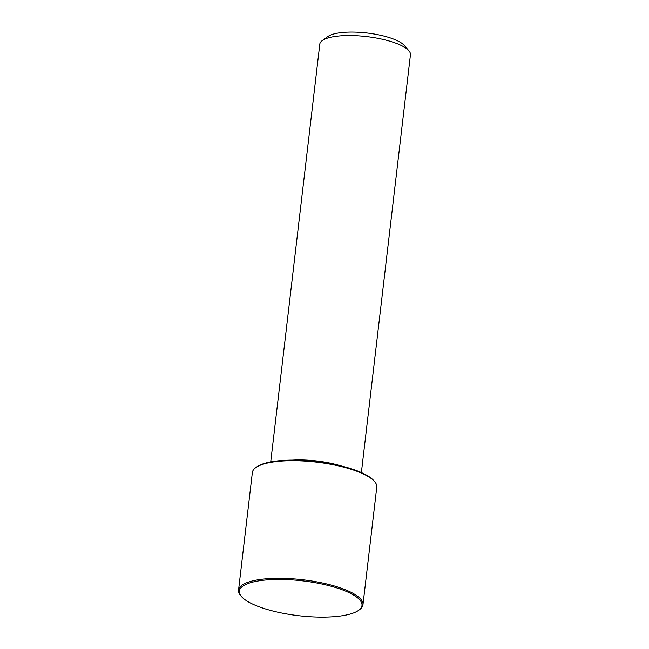 <?xml version="1.0" encoding="UTF-8"?>
<svg xmlns="http://www.w3.org/2000/svg" width="649" height="649" viewBox="0 0 649 649"><rect width="100%" height="100%" fill="white"/><g stroke="black" fill="none" stroke-linecap="round" stroke-linejoin="round"><path stroke-width="0.97" d="M324.881 462.672A43.848 12.453 -173.3 0 0 316.314 461.439A43.848 12.453 -173.3 0 0 308.518 460.749M340.66 465.787A45.641 12.964 -173.3 0 0 316.355 460.936A45.641 12.964 -173.3 0 0 292.448 460.125M361.379 472.569L410.452 54.808A45.641 12.964 -173.3 0 0 408.87 50.752A45.641 12.964 -173.3 0 0 366.206 36.555A45.641 12.964 -173.3 0 0 322.285 40.579A45.641 12.964 -173.3 0 0 319.803 44.156L270.722 461.918M408.87 50.752L404.327 45.487A40.27 11.439 -173.3 0 0 366.677 32.961A40.27 11.439 -173.3 0 0 327.923 36.514L322.285 40.579M358.629 610.32L359.562 609.638A62.645 17.791 -173.3 0 0 362.969 604.73L376.785 487.131A62.645 17.791 -173.3 0 0 374.611 481.574L373.856 480.698A61.744 17.539 -173.3 0 0 316.136 461.488A61.744 17.539 -173.3 0 0 256.704 466.931L255.771 467.613A62.645 17.791 -173.3 0 0 252.364 472.521L238.548 590.119A62.645 17.791 -173.3 0 0 240.722 595.677L241.477 596.553A61.744 17.539 -173.3 0 0 299.197 615.763A61.744 17.539 -173.3 0 0 358.629 610.32A61.744 17.539 -173.3 0 0 302.118 580.79A61.744 17.539 -173.3 0 0 241.477 596.553M374.611 481.574A62.645 17.791 -173.3 0 0 316.055 462.088A62.645 17.791 -173.3 0 0 255.771 467.613M362.969 604.73A62.645 17.791 -173.3 0 0 302.239 579.687A62.645 17.791 -173.3 0 0 238.548 590.119"/></g></svg>
